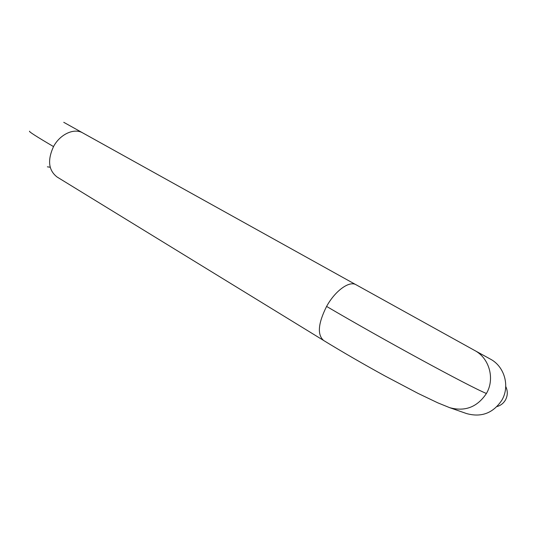 <?xml version="1.0" encoding="UTF-8"?>
<svg xmlns="http://www.w3.org/2000/svg" width="534" height="534" viewBox="0 0 534 534"><rect width="100%" height="100%" fill="white"/><g stroke="black" fill="none" stroke-linecap="round" stroke-linejoin="round"><path stroke-width="0.8" d="M449.321 407.535L449.641 407.649C465.014 411.854 477.276 407.135 486.414 393.491C469.052 386.382 383.939 340.111 326.594 306.416C318.11 323.384 317.109 334.731 323.597 340.445M474.606 350.438L490.332 359.075C504.436 366.364 510.204 386.169 501.847 400.2C493.129 413.176 481.374 417.635 466.582 413.576L449.641 407.649M326.594 306.416C335.132 290.77 349.383 280.537 355.991 284.735L82.743 132.913C74.199 127.766 60.042 134.181 53.52 146.59C36.312 136.484 28.342 131.357 29.604 131.217M110.925 148.565L85.353 134.361M505.738 386.489C507.894 391.042 507.801 395.534 505.464 399.973C503.509 403.29 500.692 405.486 497.014 406.561M486.414 393.491C495.185 378.746 489.257 358.007 474.619 350.444L356.004 284.715M53.52 146.59C47.306 160.22 48.494 170.359 57.085 177.008L174.665 249.118M323.631 340.485C342.861 352.246 363.367 364.101 385.147 376.049L418.069 393.404L437.76 402.823L449.501 407.596M47.392 166.822L50.209 167.255M82.75 132.899L63.753 122.313M174.852 249.231L323.444 340.352"/></g></svg>
